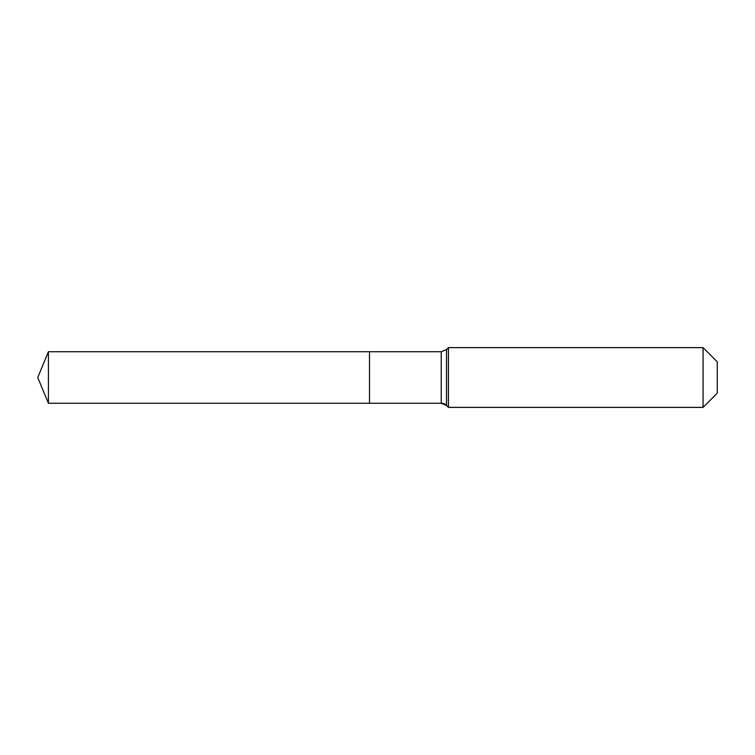 <?xml version="1.0" encoding="UTF-8"?>
<svg xmlns="http://www.w3.org/2000/svg" width="755" height="755" viewBox="0 0 755 755"><rect width="100%" height="100%" fill="white"/><g stroke="black" fill="none" stroke-linecap="round" stroke-linejoin="round"><path stroke-width="1.13" d="M717.25 393.185L703.065 407.37L448.432 407.37L446.516 405.444A7.465 7.465 0 0 0 441.241 403.264L48.424 403.264L37.75 377.5L48.424 351.736L441.241 351.736L446.516 349.556L448.432 347.63L703.065 347.63L717.25 361.815L717.25 393.185L703.065 407.37L703.065 347.63M37.75 377.5L48.424 403.264L48.424 351.736M703.065 407.37L448.432 407.37L446.516 405.444L441.241 403.264L369.506 403.264L369.506 351.736L369.506 403.264L48.424 403.264M448.432 407.37L448.432 347.63M441.241 403.264L441.241 351.736M446.516 405.444L446.516 349.556"/></g></svg>
